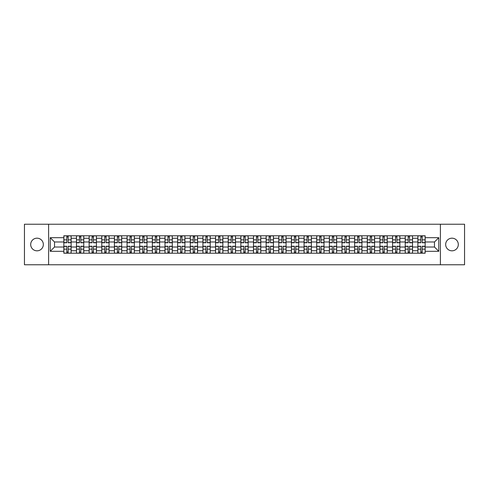 <?xml version="1.0" encoding="UTF-8"?>
<svg xmlns="http://www.w3.org/2000/svg" width="489" height="489" viewBox="0 0 489 489"><rect width="100%" height="100%" fill="white"/><g stroke="black" fill="none" stroke-linecap="round" stroke-linejoin="round"><path stroke-width="0.73" d="M451.989 238.18A6.32 6.32 0 0 0 445.662 244.5A6.32 6.32 0 0 0 451.989 250.82A6.32 6.32 0 0 0 458.309 244.5A6.32 6.32 0 0 0 451.989 238.18M37.011 238.18A6.32 6.32 0 0 0 30.691 244.5A6.32 6.32 0 0 0 37.011 250.82A6.32 6.32 0 0 0 43.338 244.5A6.32 6.32 0 0 0 37.011 238.18M440.4 264.763L464.55 264.763L464.55 224.237L24.45 224.237L24.45 264.763L440.4 264.763L440.4 224.237M76.486 253.21L76.486 238.259L71.137 238.259L71.137 253.21M71.137 238.259L71.137 235.79M76.486 238.259L76.486 235.79M83.778 235.79L83.778 253.21M89.126 253.21L89.126 235.79M96.425 235.79L96.425 253.21M101.773 253.21L101.773 235.79M109.065 235.79L109.065 253.21M114.414 253.21L114.414 235.79M121.712 235.79L121.712 253.21M127.061 253.21L127.061 235.79M134.353 235.79L134.353 253.21M139.701 253.21L139.701 235.79M147 235.79L147 253.21M152.348 253.21L152.348 235.79M159.64 235.79L159.64 253.21M164.989 253.21L164.989 235.79M172.287 235.79L172.287 253.21M177.635 253.21L177.635 235.79M184.928 235.79L184.928 253.21M190.276 253.21L190.276 235.79M197.574 235.79L197.574 253.21M202.923 253.21L202.923 235.79M210.215 235.79L210.215 253.21M215.563 253.21L215.563 235.79M222.862 235.79L222.862 253.21M228.21 253.21L228.21 235.79M235.502 235.79L235.502 253.21M240.851 253.21L240.851 235.79M248.149 235.79L248.149 253.21M253.498 253.21L253.498 235.79M260.79 235.79L260.79 253.21M266.138 253.21L266.138 235.79M273.437 235.79L273.437 253.21M278.785 253.21L278.785 235.79M286.077 235.79L286.077 253.21M291.426 253.21L291.426 235.79M298.724 235.79L298.724 253.21M304.072 253.21L304.072 235.79M311.365 235.79L311.365 253.21M316.713 253.21L316.713 235.79M324.011 235.79L324.011 253.21M329.36 253.21L329.36 235.79M336.652 235.79L336.652 253.21M342 253.21L342 235.79M349.299 235.79L349.299 253.21M354.647 253.21L354.647 235.79M361.939 235.79L361.939 253.21M367.288 253.21L367.288 235.79M374.586 235.79L374.586 253.21M379.935 253.21L379.935 235.79M387.227 235.79L387.227 253.21M392.575 253.21L392.575 235.79M399.874 235.79L399.874 253.21M405.222 253.21L405.222 235.79M412.514 235.79L412.514 253.21M417.863 253.21L417.863 235.79M417.863 247.012L412.514 247.012M405.222 247.012L399.874 247.012M392.575 247.012L387.227 247.012M379.935 247.012L374.586 247.012M367.288 247.012L361.939 247.012M354.647 247.012L349.299 247.012M342 247.012L336.652 247.012M329.36 247.012L324.011 247.012M316.713 247.012L311.365 247.012M304.072 247.012L298.724 247.012M291.426 247.012L286.077 247.012M278.785 247.012L273.437 247.012M266.138 247.012L260.79 247.012M253.498 247.012L248.149 247.012M240.851 247.012L235.502 247.012M228.21 247.012L222.862 247.012M215.563 247.012L210.215 247.012M202.923 247.012L197.574 247.012M190.276 247.012L184.928 247.012M177.635 247.012L172.287 247.012M164.989 247.012L159.64 247.012M152.348 247.012L147 247.012M139.701 247.012L134.353 247.012M127.061 247.012L121.712 247.012M114.414 247.012L109.065 247.012M101.773 247.012L96.425 247.012M89.126 247.012L83.778 247.012M76.486 247.012L71.137 247.012M417.863 241.988L412.514 241.988M405.222 241.988L399.874 241.988M392.575 241.988L387.227 241.988M379.935 241.988L374.586 241.988M367.288 241.988L361.939 241.988M354.647 241.988L349.299 241.988M342 241.988L336.652 241.988M329.36 241.988L324.011 241.988M316.713 241.988L311.365 241.988M304.072 241.988L298.724 241.988M291.426 241.988L286.077 241.988M278.785 241.988L273.437 241.988M266.138 241.988L260.79 241.988M253.498 241.988L248.149 241.988M240.851 241.988L235.502 241.988M228.21 241.988L222.862 241.988M215.563 241.988L210.215 241.988M202.923 241.988L197.574 241.988M190.276 241.988L184.928 241.988M177.635 241.988L172.287 241.988M164.989 241.988L159.64 241.988M152.348 241.988L147 241.988M139.701 241.988L134.353 241.988M127.061 241.988L121.712 241.988M114.414 241.988L109.065 241.988M101.773 241.988L96.425 241.988M89.126 241.988L83.778 241.988M76.486 241.988L71.137 241.988M54.517 247.012L63.839 247.012L63.839 241.988L54.517 241.988L54.517 247.012L50.226 251.309L50.226 237.691L63.839 237.691L63.839 241.988M425.161 241.988L425.161 247.012L434.483 247.012L434.483 241.988L425.161 241.988L425.161 235.79L63.839 235.79L63.839 237.691M425.161 237.691L438.774 237.691L438.774 251.309L425.161 251.309L425.161 247.012M63.839 247.012L63.839 253.21L425.161 253.21L425.161 251.309M63.839 251.309L50.226 251.309M48.6 264.763L48.6 224.237M68.179 252L66.797 252M66.797 237L68.179 237M80.819 252L79.444 252M79.444 237L80.819 237M93.466 252L92.085 252M92.085 237L93.466 237M106.107 252L104.732 252M104.732 237L106.107 237M118.754 252L117.372 252M117.372 237L118.754 237M131.394 252L130.019 252M130.019 237L131.394 237M144.041 252L142.66 252M142.66 237L144.041 237M156.682 252L155.306 252M155.306 237L156.682 237M169.328 252L167.947 252M167.947 237L169.328 237M181.969 252L180.594 252M180.594 237L181.969 237M194.616 252L193.234 252M193.234 237L194.616 237M207.257 252L205.881 252M205.881 237L207.257 237M219.903 252L218.522 252M218.522 237L219.903 237M232.544 252L231.169 252M231.169 237L232.544 237M245.191 252L243.809 252M243.809 237L245.191 237M257.831 252L256.456 252M256.456 237L257.831 237M270.478 252L269.097 252M269.097 237L270.478 237M283.119 252L281.743 252M281.743 237L283.119 237M295.766 252L294.384 252M294.384 237L295.766 237M308.406 252L307.031 252M307.031 237L308.406 237M321.053 252L319.672 252M319.672 237L321.053 237M333.694 252L332.318 252M332.318 237L333.694 237M346.34 252L344.959 252M344.959 237L346.34 237M358.981 252L357.606 252M357.606 237L358.981 237M371.628 252L370.246 252M370.246 237L371.628 237M384.268 252L382.893 252M382.893 237L384.268 237M396.915 252L395.534 252M395.534 237L396.915 237M409.556 252L408.181 252M408.181 237L409.556 237M422.203 252L420.821 252M420.821 237L422.203 237M50.226 237.691L54.517 241.988M434.483 247.012L438.774 251.309M434.483 241.988L438.774 237.691M68.179 242.758L68.179 235.869L71.094 235.869L71.094 242.758L68.179 242.758M66.797 236.921L68.179 236.921M65.581 235.869L63.882 235.869L63.882 242.758L66.797 242.758L66.797 235.869L69.389 235.869M66.797 246.242L66.797 253.131L63.882 253.131L63.882 246.242L66.797 246.242M68.179 252.079L66.797 252.079M69.389 253.131L71.094 253.131L71.094 246.242L68.179 246.242L68.179 253.131L65.581 253.131M80.819 242.758L80.819 235.869L83.735 235.869L83.735 242.758L80.819 242.758M79.444 236.921L80.819 236.921M78.228 235.869L76.522 235.869L76.522 242.758L79.444 242.758L79.444 235.869L82.036 235.869M93.466 242.758L93.466 235.869L96.382 235.869L96.382 242.758L93.466 242.758M92.085 236.921L93.466 236.921M90.868 235.869L89.169 235.869L89.169 242.758L92.085 242.758L92.085 235.869L94.683 235.869M106.107 242.758L106.107 235.869L109.023 235.869L109.023 242.758L106.107 242.758M104.732 236.921L106.107 236.921M103.515 235.869L101.81 235.869L101.81 242.758L104.732 242.758L104.732 235.869L107.323 235.869M79.444 246.242L79.444 253.131L76.522 253.131L76.522 246.242L79.444 246.242M80.819 252.079L79.444 252.079M82.036 253.131L83.735 253.131L83.735 246.242L80.819 246.242L80.819 253.131L78.228 253.131M92.085 246.242L92.085 253.131L89.169 253.131L89.169 246.242L92.085 246.242M93.466 252.079L92.085 252.079M94.683 253.131L96.382 253.131L96.382 246.242L93.466 246.242L93.466 253.131L90.868 253.131M104.732 246.242L104.732 253.131L101.81 253.131L101.81 246.242L104.732 246.242M106.107 252.079L104.732 252.079M107.323 253.131L109.023 253.131L109.023 246.242L106.107 246.242L106.107 253.131L103.515 253.131M118.754 242.758L118.754 235.869L121.669 235.869L121.669 242.758L118.754 242.758M117.372 236.921L118.754 236.921M116.156 235.869L114.457 235.869L114.457 242.758L117.372 242.758L117.372 235.869L119.97 235.869M131.394 242.758L131.394 235.869L134.31 235.869L134.31 242.758L131.394 242.758M130.019 236.921L131.394 236.921M128.803 235.869L127.097 235.869L127.097 242.758L130.019 242.758L130.019 235.869L132.611 235.869M117.372 246.242L117.372 253.131L114.457 253.131L114.457 246.242L117.372 246.242M118.754 252.079L117.372 252.079M119.97 253.131L121.669 253.131L121.669 246.242L118.754 246.242L118.754 253.131L116.156 253.131M130.019 246.242L130.019 253.131L127.097 253.131L127.097 246.242L130.019 246.242M131.394 252.079L130.019 252.079M132.611 253.131L134.31 253.131L134.31 246.242L131.394 246.242L131.394 253.131L128.803 253.131M144.041 242.758L144.041 235.869L146.957 235.869L146.957 242.758L144.041 242.758M142.66 236.921L144.041 236.921M141.443 235.869L139.744 235.869L139.744 242.758L142.66 242.758L142.66 235.869L145.257 235.869M156.682 242.758L156.682 235.869L159.597 235.869L159.597 242.758L156.682 242.758M155.306 236.921L156.682 236.921M154.09 235.869L152.385 235.869L152.385 242.758L155.306 242.758L155.306 235.869L157.898 235.869M169.328 242.758L169.328 235.869L172.244 235.869L172.244 242.758L169.328 242.758M167.947 236.921L169.328 236.921M166.731 235.869L165.031 235.869L165.031 242.758L167.947 242.758L167.947 235.869L170.545 235.869M181.969 242.758L181.969 235.869L184.891 235.869L184.891 242.758L181.969 242.758M180.594 236.921L181.969 236.921M179.377 235.869L177.672 235.869L177.672 242.758L180.594 242.758L180.594 235.869L183.186 235.869M194.616 242.758L194.616 235.869L197.532 235.869L197.532 242.758L194.616 242.758M193.234 236.921L194.616 236.921M192.018 235.869L190.319 235.869L190.319 242.758L193.234 242.758L193.234 235.869L195.832 235.869M207.257 242.758L207.257 235.869L210.178 235.869L210.178 242.758L207.257 242.758M205.881 236.921L207.257 236.921M204.665 235.869L202.959 235.869L202.959 242.758L205.881 242.758L205.881 235.869L208.473 235.869M219.903 242.758L219.903 235.869L222.819 235.869L222.819 242.758L219.903 242.758M218.522 236.921L219.903 236.921M217.305 235.869L215.606 235.869L215.606 242.758L218.522 242.758L218.522 235.869L221.12 235.869M232.544 242.758L232.544 235.869L235.466 235.869L235.466 242.758L232.544 242.758M231.169 236.921L232.544 236.921M229.952 235.869L228.247 235.869L228.247 242.758L231.169 242.758L231.169 235.869L233.76 235.869M142.66 246.242L142.66 253.131L139.744 253.131L139.744 246.242L142.66 246.242M144.041 252.079L142.66 252.079M145.257 253.131L146.957 253.131L146.957 246.242L144.041 246.242L144.041 253.131L141.443 253.131M155.306 246.242L155.306 253.131L152.385 253.131L152.385 246.242L155.306 246.242M156.682 252.079L155.306 252.079M157.898 253.131L159.597 253.131L159.597 246.242L156.682 246.242L156.682 253.131L154.09 253.131M167.947 246.242L167.947 253.131L165.031 253.131L165.031 246.242L167.947 246.242M169.328 252.079L167.947 252.079M170.545 253.131L172.244 253.131L172.244 246.242L169.328 246.242L169.328 253.131L166.731 253.131M180.594 246.242L180.594 253.131L177.672 253.131L177.672 246.242L180.594 246.242M181.969 252.079L180.594 252.079M183.186 253.131L184.891 253.131L184.891 246.242L181.969 246.242L181.969 253.131L179.377 253.131M193.234 246.242L193.234 253.131L190.319 253.131L190.319 246.242L193.234 246.242M194.616 252.079L193.234 252.079M195.832 253.131L197.532 253.131L197.532 246.242L194.616 246.242L194.616 253.131L192.018 253.131M205.881 246.242L205.881 253.131L202.959 253.131L202.959 246.242L205.881 246.242M207.257 252.079L205.881 252.079M208.473 253.131L210.178 253.131L210.178 246.242L207.257 246.242L207.257 253.131L204.665 253.131M218.522 246.242L218.522 253.131L215.606 253.131L215.606 246.242L218.522 246.242M219.903 252.079L218.522 252.079M221.12 253.131L222.819 253.131L222.819 246.242L219.903 246.242L219.903 253.131L217.305 253.131M231.169 246.242L231.169 253.131L228.247 253.131L228.247 246.242L231.169 246.242M232.544 252.079L231.169 252.079M233.76 253.131L235.466 253.131L235.466 246.242L232.544 246.242L232.544 253.131L229.952 253.131M245.191 242.758L245.191 235.869L248.106 235.869L248.106 242.758L245.191 242.758M243.809 236.921L245.191 236.921M242.593 235.869L240.894 235.869L240.894 242.758L243.809 242.758L243.809 235.869L246.407 235.869M257.831 242.758L257.831 235.869L260.753 235.869L260.753 242.758L257.831 242.758M256.456 236.921L257.831 236.921M255.24 235.869L253.534 235.869L253.534 242.758L256.456 242.758L256.456 235.869L259.048 235.869M270.478 242.758L270.478 235.869L273.394 235.869L273.394 242.758L270.478 242.758M269.097 236.921L270.478 236.921M267.88 235.869L266.181 235.869L266.181 242.758L269.097 242.758L269.097 235.869L271.695 235.869M283.119 242.758L283.119 235.869L286.041 235.869L286.041 242.758L283.119 242.758M281.743 236.921L283.119 236.921M280.527 235.869L278.822 235.869L278.822 242.758L281.743 242.758L281.743 235.869L284.335 235.869M295.766 242.758L295.766 235.869L298.681 235.869L298.681 242.758L295.766 242.758M294.384 236.921L295.766 236.921M293.168 235.869L291.468 235.869L291.468 242.758L294.384 242.758L294.384 235.869L296.982 235.869M308.406 242.758L308.406 235.869L311.328 235.869L311.328 242.758L308.406 242.758M307.031 236.921L308.406 236.921M305.814 235.869L304.109 235.869L304.109 242.758L307.031 242.758L307.031 235.869L309.623 235.869M243.809 246.242L243.809 253.131L240.894 253.131L240.894 246.242L243.809 246.242M245.191 252.079L243.809 252.079M246.407 253.131L248.106 253.131L248.106 246.242L245.191 246.242L245.191 253.131L242.593 253.131M256.456 246.242L256.456 253.131L253.534 253.131L253.534 246.242L256.456 246.242M257.831 252.079L256.456 252.079M259.048 253.131L260.753 253.131L260.753 246.242L257.831 246.242L257.831 253.131L255.24 253.131M269.097 246.242L269.097 253.131L266.181 253.131L266.181 246.242L269.097 246.242M270.478 252.079L269.097 252.079M271.695 253.131L273.394 253.131L273.394 246.242L270.478 246.242L270.478 253.131L267.88 253.131M281.743 246.242L281.743 253.131L278.822 253.131L278.822 246.242L281.743 246.242M283.119 252.079L281.743 252.079M284.335 253.131L286.041 253.131L286.041 246.242L283.119 246.242L283.119 253.131L280.527 253.131M294.384 246.242L294.384 253.131L291.468 253.131L291.468 246.242L294.384 246.242M295.766 252.079L294.384 252.079M296.982 253.131L298.681 253.131L298.681 246.242L295.766 246.242L295.766 253.131L293.168 253.131M307.031 246.242L307.031 253.131L304.109 253.131L304.109 246.242L307.031 246.242M308.406 252.079L307.031 252.079M309.623 253.131L311.328 253.131L311.328 246.242L308.406 246.242L308.406 253.131L305.814 253.131M321.053 242.758L321.053 235.869L323.969 235.869L323.969 242.758L321.053 242.758M319.672 236.921L321.053 236.921M318.455 235.869L316.756 235.869L316.756 242.758L319.672 242.758L319.672 235.869L322.269 235.869M319.672 246.242L319.672 253.131L316.756 253.131L316.756 246.242L319.672 246.242M321.053 252.079L319.672 252.079M322.269 253.131L323.969 253.131L323.969 246.242L321.053 246.242L321.053 253.131L318.455 253.131M333.694 242.758L333.694 235.869L336.615 235.869L336.615 242.758L333.694 242.758M332.318 236.921L333.694 236.921M331.102 235.869L329.403 235.869L329.403 242.758L332.318 242.758L332.318 235.869L334.91 235.869M332.318 246.242L332.318 253.131L329.403 253.131L329.403 246.242L332.318 246.242M333.694 252.079L332.318 252.079M334.91 253.131L336.615 253.131L336.615 246.242L333.694 246.242L333.694 253.131L331.102 253.131M346.34 242.758L346.34 235.869L349.256 235.869L349.256 242.758L346.34 242.758M344.959 236.921L346.34 236.921M343.743 235.869L342.043 235.869L342.043 242.758L344.959 242.758L344.959 235.869L347.557 235.869M344.959 246.242L344.959 253.131L342.043 253.131L342.043 246.242L344.959 246.242M346.34 252.079L344.959 252.079M347.557 253.131L349.256 253.131L349.256 246.242L346.34 246.242L346.34 253.131L343.743 253.131M358.981 242.758L358.981 235.869L361.903 235.869L361.903 242.758L358.981 242.758M357.606 236.921L358.981 236.921M356.389 235.869L354.69 235.869L354.69 242.758L357.606 242.758L357.606 235.869L360.197 235.869M357.606 246.242L357.606 253.131L354.69 253.131L354.69 246.242L357.606 246.242M358.981 252.079L357.606 252.079M360.197 253.131L361.903 253.131L361.903 246.242L358.981 246.242L358.981 253.131L356.389 253.131M371.628 242.758L371.628 235.869L374.543 235.869L374.543 242.758L371.628 242.758M370.246 236.921L371.628 236.921M369.03 235.869L367.331 235.869L367.331 242.758L370.246 242.758L370.246 235.869L372.844 235.869M370.246 246.242L370.246 253.131L367.331 253.131L367.331 246.242L370.246 246.242M371.628 252.079L370.246 252.079M372.844 253.131L374.543 253.131L374.543 246.242L371.628 246.242L371.628 253.131L369.03 253.131M384.268 242.758L384.268 235.869L387.19 235.869L387.19 242.758L384.268 242.758M382.893 236.921L384.268 236.921M381.677 235.869L379.977 235.869L379.977 242.758L382.893 242.758L382.893 235.869L385.485 235.869M382.893 246.242L382.893 253.131L379.977 253.131L379.977 246.242L382.893 246.242M384.268 252.079L382.893 252.079M385.485 253.131L387.19 253.131L387.19 246.242L384.268 246.242L384.268 253.131L381.677 253.131M396.915 242.758L396.915 235.869L399.831 235.869L399.831 242.758L396.915 242.758M395.534 236.921L396.915 236.921M394.317 235.869L392.618 235.869L392.618 242.758L395.534 242.758L395.534 235.869L398.132 235.869M395.534 246.242L395.534 253.131L392.618 253.131L392.618 246.242L395.534 246.242M396.915 252.079L395.534 252.079M398.132 253.131L399.831 253.131L399.831 246.242L396.915 246.242L396.915 253.131L394.317 253.131M409.556 242.758L409.556 235.869L412.478 235.869L412.478 242.758L409.556 242.758M408.181 236.921L409.556 236.921M406.964 235.869L405.265 235.869L405.265 242.758L408.181 242.758L408.181 235.869L410.772 235.869M408.181 246.242L408.181 253.131L405.265 253.131L405.265 246.242L408.181 246.242M409.556 252.079L408.181 252.079M410.772 253.131L412.478 253.131L412.478 246.242L409.556 246.242L409.556 253.131L406.964 253.131M422.203 242.758L422.203 235.869L425.118 235.869L425.118 242.758L422.203 242.758M420.821 236.921L422.203 236.921M419.611 235.869L417.906 235.869L417.906 242.758L420.821 242.758L420.821 235.869L423.419 235.869M420.821 246.242L420.821 253.131L417.906 253.131L417.906 246.242L420.821 246.242M422.203 252.079L420.821 252.079M423.419 253.131L425.118 253.131L425.118 246.242L422.203 246.242L422.203 253.131L419.611 253.131M405.222 238.259L399.874 238.259M392.575 238.259L387.227 238.259M379.935 238.259L374.586 238.259M367.288 238.259L361.939 238.259M354.647 238.259L349.299 238.259M342 238.259L336.652 238.259M329.36 238.259L324.011 238.259M316.713 238.259L311.365 238.259M304.072 238.259L298.724 238.259M291.426 238.259L286.077 238.259M278.785 238.259L273.437 238.259M266.138 238.259L260.79 238.259M253.498 238.259L248.149 238.259M240.851 238.259L235.502 238.259M228.21 238.259L222.862 238.259M215.563 238.259L210.215 238.259M202.923 238.259L197.574 238.259M190.276 238.259L184.928 238.259M177.635 238.259L172.287 238.259M164.989 238.259L159.64 238.259M152.348 238.259L147 238.259M139.701 238.259L134.353 238.259M127.061 238.259L121.712 238.259M114.414 238.259L109.065 238.259M101.773 238.259L96.425 238.259M89.126 238.259L83.778 238.259M417.863 238.259L412.514 238.259M405.222 250.741L399.874 250.741M392.575 250.741L387.227 250.741M379.935 250.741L374.586 250.741M367.288 250.741L361.939 250.741M354.647 250.741L349.299 250.741M342 250.741L336.652 250.741M329.36 250.741L324.011 250.741M316.713 250.741L311.365 250.741M304.072 250.741L298.724 250.741M291.426 250.741L286.077 250.741M278.785 250.741L273.437 250.741M266.138 250.741L260.79 250.741M253.498 250.741L248.149 250.741M240.851 250.741L235.502 250.741M228.21 250.741L222.862 250.741M215.563 250.741L210.215 250.741M202.923 250.741L197.574 250.741M190.276 250.741L184.928 250.741M177.635 250.741L172.287 250.741M164.989 250.741L159.64 250.741M152.348 250.741L147 250.741M139.701 250.741L134.353 250.741M127.061 250.741L121.712 250.741M114.414 250.741L109.065 250.741M101.773 250.741L96.425 250.741M89.126 250.741L83.778 250.741M76.486 250.741L71.137 250.741M417.863 250.741L412.514 250.741M68.179 242.587L71.094 242.587M68.179 239.848L71.094 239.848M63.882 242.587L66.797 242.587M63.882 239.848L66.797 239.848M66.797 246.413L63.882 246.413M66.797 249.152L63.882 249.152M71.094 246.413L68.179 246.413M71.094 249.152L68.179 249.152M80.819 242.587L83.735 242.587M80.819 239.848L83.735 239.848M76.522 242.587L79.444 242.587M76.522 239.848L79.444 239.848M93.466 242.587L96.382 242.587M93.466 239.848L96.382 239.848M89.169 242.587L92.085 242.587M89.169 239.848L92.085 239.848M106.107 242.587L109.023 242.587M106.107 239.848L109.023 239.848M101.81 242.587L104.732 242.587M101.81 239.848L104.732 239.848M79.444 246.413L76.522 246.413M79.444 249.152L76.522 249.152M83.735 246.413L80.819 246.413M83.735 249.152L80.819 249.152M92.085 246.413L89.169 246.413M92.085 249.152L89.169 249.152M96.382 246.413L93.466 246.413M96.382 249.152L93.466 249.152M104.732 246.413L101.81 246.413M104.732 249.152L101.81 249.152M109.023 246.413L106.107 246.413M109.023 249.152L106.107 249.152M118.754 242.587L121.669 242.587M118.754 239.848L121.669 239.848M114.457 242.587L117.372 242.587M114.457 239.848L117.372 239.848M131.394 242.587L134.31 242.587M131.394 239.848L134.31 239.848M127.097 242.587L130.019 242.587M127.097 239.848L130.019 239.848M117.372 246.413L114.457 246.413M117.372 249.152L114.457 249.152M121.669 246.413L118.754 246.413M121.669 249.152L118.754 249.152M130.019 246.413L127.097 246.413M130.019 249.152L127.097 249.152M134.31 246.413L131.394 246.413M134.31 249.152L131.394 249.152M144.041 242.587L146.957 242.587M144.041 239.848L146.957 239.848M139.744 242.587L142.66 242.587M139.744 239.848L142.66 239.848M156.682 242.587L159.597 242.587M156.682 239.848L159.597 239.848M152.385 242.587L155.306 242.587M152.385 239.848L155.306 239.848M169.328 242.587L172.244 242.587M169.328 239.848L172.244 239.848M165.031 242.587L167.947 242.587M165.031 239.848L167.947 239.848M181.969 242.587L184.891 242.587M181.969 239.848L184.891 239.848M177.672 242.587L180.594 242.587M177.672 239.848L180.594 239.848M194.616 242.587L197.532 242.587M194.616 239.848L197.532 239.848M190.319 242.587L193.234 242.587M190.319 239.848L193.234 239.848M207.257 242.587L210.178 242.587M207.257 239.848L210.178 239.848M202.959 242.587L205.881 242.587M202.959 239.848L205.881 239.848M219.903 242.587L222.819 242.587M219.903 239.848L222.819 239.848M215.606 242.587L218.522 242.587M215.606 239.848L218.522 239.848M232.544 242.587L235.466 242.587M232.544 239.848L235.466 239.848M228.247 242.587L231.169 242.587M228.247 239.848L231.169 239.848M142.66 246.413L139.744 246.413M142.66 249.152L139.744 249.152M146.957 246.413L144.041 246.413M146.957 249.152L144.041 249.152M155.306 246.413L152.385 246.413M155.306 249.152L152.385 249.152M159.597 246.413L156.682 246.413M159.597 249.152L156.682 249.152M167.947 246.413L165.031 246.413M167.947 249.152L165.031 249.152M172.244 246.413L169.328 246.413M172.244 249.152L169.328 249.152M180.594 246.413L177.672 246.413M180.594 249.152L177.672 249.152M184.891 246.413L181.969 246.413M184.891 249.152L181.969 249.152M193.234 246.413L190.319 246.413M193.234 249.152L190.319 249.152M197.532 246.413L194.616 246.413M197.532 249.152L194.616 249.152M205.881 246.413L202.959 246.413M205.881 249.152L202.959 249.152M210.178 246.413L207.257 246.413M210.178 249.152L207.257 249.152M218.522 246.413L215.606 246.413M218.522 249.152L215.606 249.152M222.819 246.413L219.903 246.413M222.819 249.152L219.903 249.152M231.169 246.413L228.247 246.413M231.169 249.152L228.247 249.152M235.466 246.413L232.544 246.413M235.466 249.152L232.544 249.152M245.191 242.587L248.106 242.587M245.191 239.848L248.106 239.848M240.894 242.587L243.809 242.587M240.894 239.848L243.809 239.848M257.831 242.587L260.753 242.587M257.831 239.848L260.753 239.848M253.534 242.587L256.456 242.587M253.534 239.848L256.456 239.848M270.478 242.587L273.394 242.587M270.478 239.848L273.394 239.848M266.181 242.587L269.097 242.587M266.181 239.848L269.097 239.848M283.119 242.587L286.041 242.587M283.119 239.848L286.041 239.848M278.822 242.587L281.743 242.587M278.822 239.848L281.743 239.848M295.766 242.587L298.681 242.587M295.766 239.848L298.681 239.848M291.468 242.587L294.384 242.587M291.468 239.848L294.384 239.848M308.406 242.587L311.328 242.587M308.406 239.848L311.328 239.848M304.109 242.587L307.031 242.587M304.109 239.848L307.031 239.848M243.809 246.413L240.894 246.413M243.809 249.152L240.894 249.152M248.106 246.413L245.191 246.413M248.106 249.152L245.191 249.152M256.456 246.413L253.534 246.413M256.456 249.152L253.534 249.152M260.753 246.413L257.831 246.413M260.753 249.152L257.831 249.152M269.097 246.413L266.181 246.413M269.097 249.152L266.181 249.152M273.394 246.413L270.478 246.413M273.394 249.152L270.478 249.152M281.743 246.413L278.822 246.413M281.743 249.152L278.822 249.152M286.041 246.413L283.119 246.413M286.041 249.152L283.119 249.152M294.384 246.413L291.468 246.413M294.384 249.152L291.468 249.152M298.681 246.413L295.766 246.413M298.681 249.152L295.766 249.152M307.031 246.413L304.109 246.413M307.031 249.152L304.109 249.152M311.328 246.413L308.406 246.413M311.328 249.152L308.406 249.152M321.053 242.587L323.969 242.587M321.053 239.848L323.969 239.848M316.756 242.587L319.672 242.587M316.756 239.848L319.672 239.848M319.672 246.413L316.756 246.413M319.672 249.152L316.756 249.152M323.969 246.413L321.053 246.413M323.969 249.152L321.053 249.152M333.694 242.587L336.615 242.587M333.694 239.848L336.615 239.848M329.403 242.587L332.318 242.587M329.403 239.848L332.318 239.848M332.318 246.413L329.403 246.413M332.318 249.152L329.403 249.152M336.615 246.413L333.694 246.413M336.615 249.152L333.694 249.152M346.34 242.587L349.256 242.587M346.34 239.848L349.256 239.848M342.043 242.587L344.959 242.587M342.043 239.848L344.959 239.848M344.959 246.413L342.043 246.413M344.959 249.152L342.043 249.152M349.256 246.413L346.34 246.413M349.256 249.152L346.34 249.152M358.981 242.587L361.903 242.587M358.981 239.848L361.903 239.848M354.69 242.587L357.606 242.587M354.69 239.848L357.606 239.848M357.606 246.413L354.69 246.413M357.606 249.152L354.69 249.152M361.903 246.413L358.981 246.413M361.903 249.152L358.981 249.152M371.628 242.587L374.543 242.587M371.628 239.848L374.543 239.848M367.331 242.587L370.246 242.587M367.331 239.848L370.246 239.848M370.246 246.413L367.331 246.413M370.246 249.152L367.331 249.152M374.543 246.413L371.628 246.413M374.543 249.152L371.628 249.152M384.268 242.587L387.19 242.587M384.268 239.848L387.19 239.848M379.977 242.587L382.893 242.587M379.977 239.848L382.893 239.848M382.893 246.413L379.977 246.413M382.893 249.152L379.977 249.152M387.19 246.413L384.268 246.413M387.19 249.152L384.268 249.152M396.915 242.587L399.831 242.587M396.915 239.848L399.831 239.848M392.618 242.587L395.534 242.587M392.618 239.848L395.534 239.848M395.534 246.413L392.618 246.413M395.534 249.152L392.618 249.152M399.831 246.413L396.915 246.413M399.831 249.152L396.915 249.152M409.556 242.587L412.478 242.587M409.556 239.848L412.478 239.848M405.265 242.587L408.181 242.587M405.265 239.848L408.181 239.848M408.181 246.413L405.265 246.413M408.181 249.152L405.265 249.152M412.478 246.413L409.556 246.413M412.478 249.152L409.556 249.152M422.203 242.587L425.118 242.587M422.203 239.848L425.118 239.848M417.906 242.587L420.821 242.587M417.906 239.848L420.821 239.848M420.821 246.413L417.906 246.413M420.821 249.152L417.906 249.152M425.118 246.413L422.203 246.413M425.118 249.152L422.203 249.152"/></g></svg>
